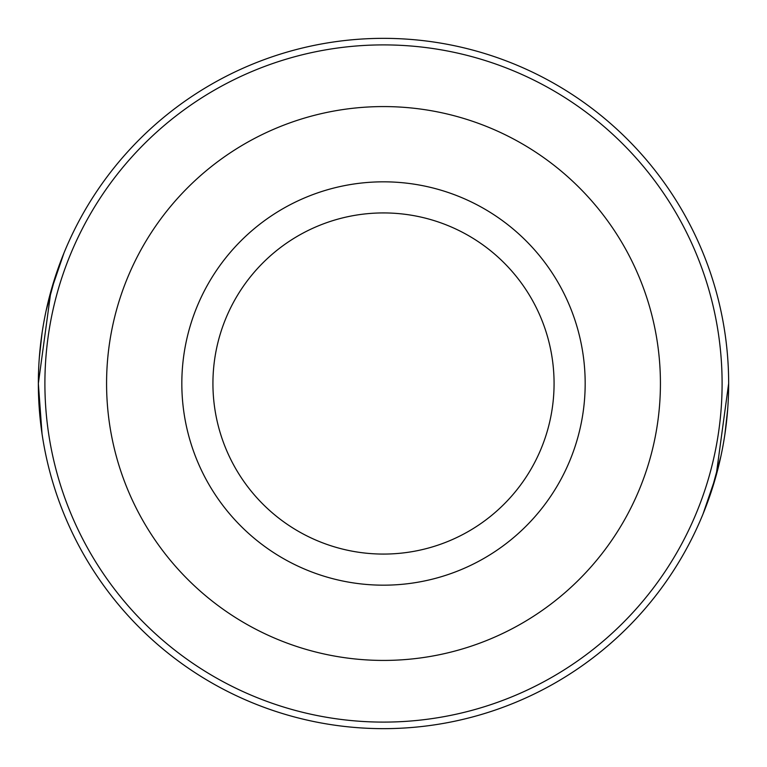 <?xml version="1.0" encoding="UTF-8"?>
<svg xmlns="http://www.w3.org/2000/svg" width="767" height="767" viewBox="0 0 767 767"><rect width="100%" height="100%" fill="white"/><g stroke="black" fill="none" stroke-linecap="round" stroke-linejoin="round"><path stroke-width="1.15" d="M39.309 357.796L42.06 333.003M46.135 310.625L55.876 274.902M63.949 253.062L50.9 291.278L38.35 383.5A345.15 345.15 0 0 1 383.5 38.35A345.15 345.15 0 0 1 728.65 383.5A345.15 345.15 0 0 1 383.5 728.65A345.15 345.15 0 0 1 38.35 383.5A345.15 345.15 0 0 1 383.5 38.35A345.15 345.15 0 0 1 728.65 383.5A345.15 345.15 0 0 1 383.5 728.65A345.15 345.15 0 0 1 38.35 383.5A345.15 345.15 0 0 1 383.5 38.35A345.15 345.15 0 0 1 728.65 383.5A345.15 345.15 0 0 1 383.5 728.65A345.15 345.15 0 0 1 38.35 383.5L42.022 433.7M554.071 383.5A170.571 170.571 0 0 0 383.5 212.929A170.571 170.571 0 0 0 212.929 383.5A170.571 170.571 0 0 0 383.5 554.071A170.571 170.571 0 0 0 554.071 383.5M585.173 383.5A201.673 201.673 0 0 0 383.5 181.827A201.673 201.673 0 0 0 181.827 383.5A201.673 201.673 0 0 0 383.5 585.173A201.673 201.673 0 0 0 585.173 383.5M727.691 409.204L724.94 433.997M720.865 456.375L711.124 492.098M703.051 513.938L716.1 475.722L728.65 383.5M660.425 383.5A276.925 276.925 0 0 1 383.5 660.425A276.925 276.925 0 0 1 106.575 383.5A276.925 276.925 0 0 1 383.5 106.575A276.925 276.925 0 0 1 660.425 383.5M722.102 383.5A338.602 338.602 0 0 1 383.5 722.102A338.602 338.602 0 0 1 44.898 383.5A338.602 338.602 0 0 1 383.5 44.898A338.602 338.602 0 0 1 722.102 383.5"/></g></svg>
